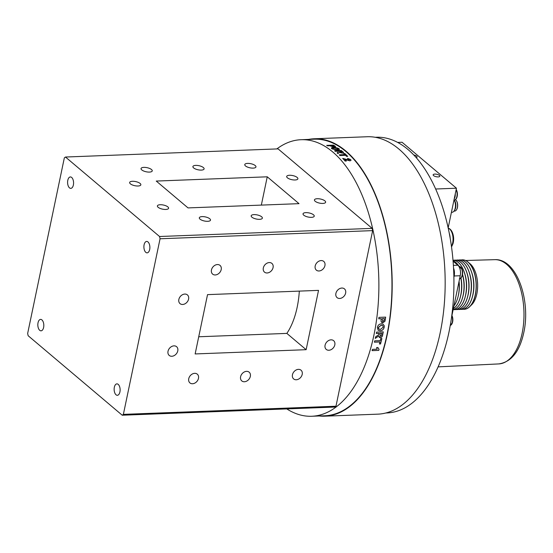 <?xml version="1.0" encoding="UTF-8"?>
<svg xmlns="http://www.w3.org/2000/svg" width="553" height="553" viewBox="0 0 553 553"><rect width="100%" height="100%" fill="white"/><g stroke="black" fill="none" stroke-linecap="round" stroke-linejoin="round"><path stroke-width="0.83" d="M374.699 340.842L380.264 340.627A138.381 72.305 -92.2 0 0 380.747 338.56L381.86 338.519A138.381 72.305 -92.2 0 1 380.533 343.959L379.42 344.001A138.381 72.305 -92.2 0 0 379.939 341.968L374.374 342.183A138.381 72.305 -92.2 0 0 374.699 340.842M372.079 350.643A138.381 72.305 -92.2 0 0 372.459 349.358L377.208 349.171L376.6 347.574L377.886 347.526L379.061 349.358A138.381 72.305 -92.2 0 1 378.764 350.388L372.079 350.643M276.825 148.93A138.381 72.305 87.8 0 1 301.15 139.702L314.235 139.197A138.381 72.305 87.8 0 1 387.024 334.51A138.381 72.305 87.8 0 1 324.832 415.759L311.74 416.257A138.381 72.305 87.8 0 1 286.786 408.916M382.662 334.862A138.381 72.305 -92.2 0 0 382.697 334.676A138.381 72.305 -92.2 0 0 383.27 331.855L376.593 332.111A138.381 72.305 -92.2 0 1 376.317 333.494L379.144 333.383A138.381 72.305 -92.2 0 1 379.082 333.694L378.577 334.835L375.618 336.825A138.381 72.305 -92.2 0 1 375.259 338.415L378.764 335.982L380.215 337.689C381.674 337.413 382.489 336.466 382.662 334.862M301.15 139.702A138.381 72.305 87.8 0 1 373.939 335.014A138.381 72.305 87.8 0 1 311.74 416.257M308.553 139.411A138.81 72.526 87.8 0 1 314.215 138.768L367.199 136.743A138.81 72.526 87.8 0 1 440.209 332.657A138.81 72.526 87.8 0 1 377.823 414.156L324.846 416.181A138.81 72.526 87.8 0 1 319.15 415.974M314.215 138.768A138.81 72.526 87.8 0 1 387.231 334.683A138.81 72.526 87.8 0 1 324.846 416.181M375.252 137.289L376.441 137.241A137.953 72.084 87.8 0 1 449.008 331.952A137.953 72.084 87.8 0 1 387.003 412.946L385.814 412.994M250.343 376.358A5.717 4.403 130.2 0 0 249.161 372.183A5.717 4.403 130.2 0 0 244.191 372.017A5.717 4.403 130.2 0 0 240.603 376.731A5.717 4.403 130.2 0 0 241.785 380.913A5.717 4.403 130.2 0 0 246.756 381.079A5.717 4.403 130.2 0 0 250.343 376.358M273.071 267.583A5.717 4.403 130.2 0 0 271.889 263.401A5.717 4.403 130.2 0 0 266.919 263.235A5.717 4.403 130.2 0 0 263.325 267.956A5.717 4.403 130.2 0 0 264.507 272.138A5.717 4.403 130.2 0 0 269.477 272.304A5.717 4.403 130.2 0 0 273.071 267.583M261.645 216.79A5.717 2.101 11.8 0 0 255.541 214.668A5.717 2.101 11.8 0 0 251.18 215.808A5.717 2.101 11.8 0 0 251.898 217.163A5.717 2.101 11.8 0 0 258.009 219.285A5.717 2.101 11.8 0 0 262.371 218.145A5.717 2.101 11.8 0 0 261.645 216.79M151.515 169.543A5.717 2.101 11.8 0 0 145.404 167.421A5.717 2.101 11.8 0 0 141.043 168.561A5.717 2.101 11.8 0 0 141.768 169.916A5.717 2.101 11.8 0 0 147.879 172.038A5.717 2.101 11.8 0 0 152.241 170.898A5.717 2.101 11.8 0 0 151.515 169.543M203.373 167.552A5.717 2.101 11.8 0 0 197.269 165.437A5.717 2.101 11.8 0 0 192.907 166.571A5.717 2.101 11.8 0 0 193.633 167.925A5.717 2.101 11.8 0 0 199.737 170.048A5.717 2.101 11.8 0 0 204.098 168.907A5.717 2.101 11.8 0 0 203.373 167.552M255.237 165.568A5.717 2.101 11.8 0 0 249.133 163.446A5.717 2.101 11.8 0 0 244.772 164.587A5.717 2.101 11.8 0 0 245.497 165.941A5.717 2.101 11.8 0 0 251.601 168.064A5.717 2.101 11.8 0 0 255.963 166.923A5.717 2.101 11.8 0 0 255.237 165.568M297.161 177.444A5.717 2.101 11.8 0 0 291.051 175.322A5.717 2.101 11.8 0 0 286.689 176.462A5.717 2.101 11.8 0 0 287.415 177.817A5.717 2.101 11.8 0 0 293.519 179.932A5.717 2.101 11.8 0 0 297.88 178.799A5.717 2.101 11.8 0 0 297.161 177.444M324.908 200.884A5.717 2.101 11.8 0 0 318.798 198.769A5.717 2.101 11.8 0 0 314.436 199.903A5.717 2.101 11.8 0 0 315.162 201.257A5.717 2.101 11.8 0 0 321.265 203.38A5.717 2.101 11.8 0 0 325.627 202.246A5.717 2.101 11.8 0 0 324.908 200.884M313.51 214.806A5.717 2.101 11.8 0 0 307.399 212.684A5.717 2.101 11.8 0 0 303.037 213.824A5.717 2.101 11.8 0 0 303.763 215.179A5.717 2.101 11.8 0 0 309.867 217.301A5.717 2.101 11.8 0 0 314.235 216.161A5.717 2.101 11.8 0 0 313.51 214.806M324.929 265.592A5.717 4.403 130.2 0 0 323.754 261.417A5.717 4.403 130.2 0 0 318.777 261.251A5.717 4.403 130.2 0 0 315.189 265.965A5.717 4.403 130.2 0 0 316.371 270.147A5.717 4.403 130.2 0 0 321.341 270.313A5.717 4.403 130.2 0 0 324.929 265.592M209.781 218.781A5.717 2.101 11.8 0 0 203.677 216.658A5.717 2.101 11.8 0 0 199.315 217.799A5.717 2.101 11.8 0 0 200.041 219.154A5.717 2.101 11.8 0 0 206.145 221.269A5.717 2.101 11.8 0 0 210.506 220.135A5.717 2.101 11.8 0 0 209.781 218.781M221.207 269.567A5.717 4.403 130.2 0 0 220.025 265.392A5.717 4.403 130.2 0 0 215.055 265.226A5.717 4.403 130.2 0 0 211.46 269.94A5.717 4.403 130.2 0 0 212.642 274.122A5.717 4.403 130.2 0 0 217.612 274.288A5.717 4.403 130.2 0 0 221.207 269.567M167.863 206.905A5.717 2.101 11.8 0 0 161.759 204.783A5.717 2.101 11.8 0 0 157.391 205.923A5.717 2.101 11.8 0 0 158.117 207.278A5.717 2.101 11.8 0 0 164.227 209.4A5.717 2.101 11.8 0 0 168.589 208.26A5.717 2.101 11.8 0 0 167.863 206.905M140.116 183.458A5.717 2.101 11.8 0 0 134.013 181.336A5.717 2.101 11.8 0 0 129.651 182.476A5.717 2.101 11.8 0 0 130.37 183.831A5.717 2.101 11.8 0 0 136.48 185.953A5.717 2.101 11.8 0 0 140.842 184.813A5.717 2.101 11.8 0 0 140.116 183.458M119.918 391.946A5.717 2.986 -92.2 0 0 116.911 383.872A5.717 2.986 -92.2 0 0 114.34 387.231A5.717 2.986 -92.2 0 0 117.347 395.298A5.717 2.986 -92.2 0 0 119.918 391.946M149.676 249.493A5.717 2.986 -92.2 0 0 146.669 241.426A5.717 2.986 -92.2 0 0 144.098 244.779A5.717 2.986 -92.2 0 0 147.105 252.852A5.717 2.986 -92.2 0 0 149.676 249.493M73.369 185.02A5.717 2.986 -92.2 0 0 70.362 176.946A5.717 2.986 -92.2 0 0 67.798 180.306A5.717 2.986 -92.2 0 0 70.805 188.373A5.717 2.986 -92.2 0 0 73.369 185.02M43.611 327.466A5.717 2.986 -92.2 0 0 40.604 319.399A5.717 2.986 -92.2 0 0 38.033 322.752A5.717 2.986 -92.2 0 0 41.046 330.825A5.717 2.986 -92.2 0 0 43.611 327.466M345.639 293.062A5.717 4.403 130.2 0 0 344.457 288.88A5.717 4.403 130.2 0 0 339.487 288.714A5.717 4.403 130.2 0 0 335.899 293.436A5.717 4.403 130.2 0 0 337.074 297.618A5.717 4.403 130.2 0 0 342.051 297.784A5.717 4.403 130.2 0 0 345.639 293.062M302.208 374.374A5.717 4.403 130.2 0 0 301.026 370.192A5.717 4.403 130.2 0 0 296.055 370.026A5.717 4.403 130.2 0 0 292.461 374.747A5.717 4.403 130.2 0 0 293.643 378.929A5.717 4.403 130.2 0 0 298.613 379.095A5.717 4.403 130.2 0 0 302.208 374.374M198.479 378.349A5.717 4.403 130.2 0 0 197.297 374.167A5.717 4.403 130.2 0 0 192.326 374.001A5.717 4.403 130.2 0 0 188.739 378.722A5.717 4.403 130.2 0 0 189.921 382.904A5.717 4.403 130.2 0 0 194.891 383.07A5.717 4.403 130.2 0 0 198.479 378.349M177.776 350.879A5.717 4.403 130.2 0 0 176.594 346.696A5.717 4.403 130.2 0 0 171.624 346.531A5.717 4.403 130.2 0 0 168.029 351.252A5.717 4.403 130.2 0 0 169.211 355.434A5.717 4.403 130.2 0 0 174.181 355.6A5.717 4.403 130.2 0 0 177.776 350.879M188.594 299.083A5.717 4.403 130.2 0 0 187.412 294.901A5.717 4.403 130.2 0 0 182.442 294.735A5.717 4.403 130.2 0 0 178.854 299.456A5.717 4.403 130.2 0 0 180.036 303.632A5.717 4.403 130.2 0 0 185.006 303.797A5.717 4.403 130.2 0 0 188.594 299.083M334.814 344.865A5.717 4.403 130.2 0 0 333.639 340.683A5.717 4.403 130.2 0 0 328.662 340.517A5.717 4.403 130.2 0 0 325.074 345.238A5.717 4.403 130.2 0 0 326.256 349.413A5.717 4.403 130.2 0 0 331.226 349.586A5.717 4.403 130.2 0 0 334.814 344.865M299.318 291.113A67.044 35.033 -92.2 0 1 286.855 333.397L198.727 336.77M318.528 290.373L207.534 294.631L195.14 353.941L306.141 349.69L318.528 290.373M286.855 333.397L306.141 349.69M372.141 228.368L372.653 230.622L160.059 238.772L159.554 236.511L372.141 228.368L278.083 148.881L65.489 157.031L64.335 157.882L27.65 333.48L28.155 335.733L122.22 415.22L123.374 414.37L335.968 406.22L334.807 407.07L122.22 415.22M160.059 238.772L123.374 414.37M65.489 157.031L159.554 236.511M261.341 205.101L267.251 176.808L156.257 181.066L188.027 207.907L299.021 203.656L267.251 176.808M372.653 230.622L335.968 406.22M334.634 145.978L334.648 145.868A138.381 72.305 -92.2 0 0 333.376 145.128L333.362 145.239A138.271 72.243 -92.2 0 1 334.634 145.978L335.54 146.69M333.971 146.324L333.507 146.656L331.503 146.068A138.271 72.243 -92.2 0 0 331.047 145.792L331.233 145.785M326.878 145.487L333.362 145.239M334.648 145.868L335.484 146.448L334.302 147.029L330.466 146.04A138.381 72.305 -92.2 0 0 329.947 145.729L327.459 145.826A138.381 72.305 -92.2 0 0 326.699 145.384L333.376 145.128M333.093 148.798L336.521 149.517C337.918 149.476 338.318 149.179 337.717 148.619L334.302 147.928C332.913 147.962 332.512 148.252 333.093 148.798L336.521 149.517M332.788 148.418L333.072 148.902M336.501 149.621C337.897 149.587 338.298 149.282 337.696 148.722M331.399 148.121L335.36 147.575L337.717 148.1L339.369 149.428M335.374 147.464L338.816 148.57C339.86 149.469 339.335 149.981 337.233 150.091L331.98 148.84C330.922 147.983 331.427 147.506 333.5 147.416L335.36 147.575M339.342 151.273L339.203 151.28A138.271 72.243 -92.2 0 1 339.798 151.771L341.65 152.621L342.017 152.241M337.047 152.953L338.021 152.421L338.256 151.46M334.669 150.824L341.201 150.575A138.271 72.243 -92.2 0 1 342.812 151.902L343.531 152.787M339.666 152.393L337.918 153.61A138.381 72.305 -92.2 0 0 337.067 152.849L338.042 152.317L338.277 151.356A138.381 72.305 -92.2 0 0 338.111 151.218L335.284 151.328A138.381 72.305 -92.2 0 0 334.544 150.727L341.222 150.471A138.381 72.305 -92.2 0 1 342.832 151.798C343.869 152.538 343.745 152.994 342.459 153.167L339.646 152.497M347.595 156.368A138.271 72.243 -92.2 0 0 344.768 153.637L343.786 153.672M339.321 154.923L344.761 154.716A138.271 72.243 -92.2 0 0 344.664 154.619M345.507 155.31L339.943 155.524A138.381 72.305 -92.2 0 0 339.224 154.826L344.789 154.612A138.381 72.305 -92.2 0 0 343.683 153.575L344.796 153.534A138.381 72.305 -92.2 0 1 347.713 156.361L346.6 156.402A138.381 72.305 -92.2 0 0 345.507 155.31M345.093 161.061A138.381 72.305 -92.2 0 0 342.729 158.4L349.095 160.087L349.544 159.561L348.065 159.098L347.491 158.324L350.671 159.541L351.01 160.377L349.959 160.875L345.044 159.478A138.381 72.305 -92.2 0 1 346.378 161.013L345.093 161.061M346.268 161.02A138.271 72.243 -92.2 0 0 345.017 159.575L345.044 159.478M347.464 158.421L350.643 159.637L350.996 160.418M342.701 158.497L348.155 160.052L349.067 160.183L349.517 159.658M382.247 319.544A138.381 72.305 -92.2 0 0 382.365 318.68L384.335 318.604A138.381 72.305 -92.2 0 1 384.231 319.364L384.031 320.505L382.966 321.417L382.192 319.51L382.911 321.383M382.496 321.293L382.966 321.417M382.192 319.51A138.271 72.243 -92.2 0 0 382.31 318.646L384.28 318.569A138.271 72.243 -92.2 0 1 384.273 318.611M381.19 318.728A138.271 72.243 -92.2 0 0 381.197 318.694L378.777 318.784M385.579 317.125A138.271 72.243 -92.2 0 1 385.261 319.482L384.909 321.252L382.717 322.807L381.688 322.586M378.957 317.381L385.641 317.125A138.381 72.305 -92.2 0 1 385.317 319.516L384.964 321.286L382.773 322.841L380.996 321.265L381.121 319.71A138.381 72.305 -92.2 0 0 381.252 318.722L378.77 318.818A138.381 72.305 -92.2 0 0 378.957 317.381M380.153 330.777L378.155 330.272L377.36 327.466C377.886 325.199 379.206 323.989 381.321 323.844L382.966 324.106L384.211 325.648L384.211 327.182C383.644 329.457 382.289 330.653 380.153 330.777L378.128 330.252M382.524 325.544L381.079 325.219L378.418 327.383L378.957 329.028M382.911 324.065L384.155 325.613L384.155 327.148C383.588 329.415 382.234 330.611 380.098 330.735M379.87 341.968A138.271 72.243 -92.2 0 0 379.883 341.913L374.388 342.127M381.791 338.526A138.271 72.243 -92.2 0 1 380.485 343.904L379.441 343.945M378.764 350.388L372.1 350.581M378.708 350.326A138.271 72.243 -92.2 0 0 378.999 349.33M377.837 347.464L379.012 349.296M381.819 333.279A138.271 72.243 -92.2 0 0 381.826 333.238L380.201 333.3A138.271 72.243 -92.2 0 1 379.973 334.406L380.402 336.279M379.075 333.39A138.271 72.243 -92.2 0 0 379.088 333.341L376.323 333.445M378.701 336.058L375.21 338.367M383.201 331.855A138.271 72.243 -92.2 0 1 382.607 334.814C382.434 336.418 381.618 337.365 380.16 337.641L379.144 337.351M381.39 335.54L381.639 334.447A138.381 72.305 -92.2 0 0 381.881 333.279L380.257 333.341A138.381 72.305 -92.2 0 1 380.029 334.454L380.457 336.328L381.39 335.54M378.473 327.424C378.404 328.835 379.061 329.484 380.443 329.381L383.098 327.245C383.181 325.821 382.531 325.157 381.135 325.261L378.473 327.424M339.819 151.667L341.671 152.517L342.037 152.137L341.478 151.633A138.381 72.305 -92.2 0 0 340.848 151.114L339.224 151.176A138.381 72.305 -92.2 0 1 339.819 151.667M331.517 145.957A138.381 72.305 -92.2 0 0 331.06 145.688L333.03 145.612A138.381 72.305 -92.2 0 1 333.431 145.847L333.984 146.22L333.521 146.545L331.517 145.957M439.4 175.384A3.415 1.251 11.8 0 0 435.75 174.119A3.415 1.251 11.8 0 0 433.151 174.796A3.415 1.251 11.8 0 0 433.58 175.605A3.415 1.251 11.8 0 0 437.229 176.877A3.415 1.251 11.8 0 0 439.829 176.193A3.415 1.251 11.8 0 0 439.4 175.384M416.174 157.584A3.415 1.251 11.8 0 0 417.08 156.969A3.415 1.251 11.8 0 0 416.644 156.16A3.415 1.251 11.8 0 0 413.817 155.013M448.165 227.884L456.453 188.214L402.066 142.259L397.669 142.425M435.66 189.008L456.453 188.214M459.073 281.283A22.756 11.889 87.8 0 1 458.278 295.772L458.036 296.747A24.747 12.933 -92.2 0 0 458.34 295.413A24.747 12.933 -92.2 0 0 458.983 281.719M460.856 278.118A24.747 12.933 87.8 0 1 460.718 295.323A24.747 12.933 87.8 0 1 453.363 308.609M453.923 305.92A24.747 12.933 -92.2 0 0 458.036 296.747M453.356 308.636A24.747 12.933 -92.2 0 0 460.462 296.65A24.747 12.933 -92.2 0 0 460.767 295.323A24.747 12.933 -92.2 0 0 460.898 278.083M460.988 278A22.756 11.889 87.8 0 1 460.704 295.682L460.462 296.65M462.508 274.599A24.747 12.933 87.8 0 1 463.138 295.233A24.747 12.933 87.8 0 1 453.149 309.618M459.059 266.325A24.747 12.933 -92.2 0 0 455.824 262.495A24.747 12.933 -92.2 0 0 453.052 260.802A24.747 12.933 87.8 0 1 455.776 262.495A24.747 12.933 87.8 0 1 459.011 266.325M453.149 309.632A24.747 12.933 -92.2 0 0 462.882 296.56A24.747 12.933 -92.2 0 0 463.186 295.226A24.747 12.933 -92.2 0 0 462.529 274.495M462.543 274.412A22.756 11.889 87.8 0 1 463.124 295.585L462.882 296.56M454.462 309.666A24.747 12.933 -92.2 0 0 454.49 309.666A24.747 12.933 -92.2 0 0 465.308 296.47A24.747 12.933 -92.2 0 0 465.612 295.136A24.747 12.933 -92.2 0 0 464.389 272.539A24.747 12.933 -92.2 0 0 458.25 262.405A24.747 12.933 -92.2 0 0 453.004 260.207A24.747 12.933 87.8 0 1 458.202 262.405A24.747 12.933 87.8 0 1 465.564 295.136A24.747 12.933 87.8 0 1 454.442 309.666A24.747 12.933 87.8 0 1 453.253 309.611M464.389 272.539L464.707 273.493A22.756 11.889 87.8 0 1 465.55 295.496L465.308 296.47M456.916 309.569L456.868 309.576A24.747 12.933 -92.2 0 0 456.916 309.569A24.747 12.933 -92.2 0 0 467.734 296.373A24.747 12.933 -92.2 0 0 468.038 295.046A24.747 12.933 -92.2 0 0 466.815 272.449A24.747 12.933 -92.2 0 0 460.67 262.309A24.747 12.933 -92.2 0 0 455.015 260.117A24.747 12.933 -92.2 0 0 454.995 260.117A24.747 12.933 87.8 0 1 460.628 262.316A24.747 12.933 87.8 0 1 467.99 295.046A24.747 12.933 87.8 0 1 456.868 309.576A24.747 12.933 87.8 0 1 455.672 309.514M466.815 272.449L467.133 273.396A22.756 11.889 87.8 0 1 467.969 295.399L467.734 296.373M456.211 260.173A24.747 12.933 87.8 0 1 457.393 260.028A24.747 12.933 87.8 0 1 463.048 262.219A24.747 12.933 87.8 0 1 470.409 294.949A24.747 12.933 87.8 0 1 459.287 309.48A24.747 12.933 87.8 0 1 458.098 309.424M459.336 309.48L459.287 309.48A24.747 12.933 -92.2 0 0 459.336 309.48A24.747 12.933 -92.2 0 0 470.154 296.284A24.747 12.933 -92.2 0 0 470.458 294.949A24.747 12.933 -92.2 0 0 469.241 272.353A24.747 12.933 -92.2 0 0 463.096 262.219A24.747 12.933 -92.2 0 0 457.442 260.021A24.747 12.933 -92.2 0 0 457.421 260.021L457.393 260.028M469.241 272.353L469.552 273.306A22.756 11.889 87.8 0 1 470.396 295.309L470.154 296.284M458.631 260.083A24.747 12.933 87.8 0 1 459.82 259.931A24.747 12.933 87.8 0 1 465.474 262.129A24.747 12.933 87.8 0 1 472.836 294.86A24.747 12.933 87.8 0 1 461.714 309.39A24.747 12.933 87.8 0 1 460.518 309.327M461.762 309.39L461.714 309.39A24.747 12.933 -92.2 0 0 461.762 309.39A24.747 12.933 -92.2 0 0 472.58 296.187A24.747 12.933 -92.2 0 0 472.884 294.86A24.747 12.933 -92.2 0 0 471.661 272.263A24.747 12.933 -92.2 0 0 465.522 262.122A24.747 12.933 -92.2 0 0 459.868 259.931A24.747 12.933 -92.2 0 0 459.84 259.931L459.82 259.931M471.661 272.263L471.979 273.21A22.756 11.889 87.8 0 1 472.822 295.212L472.58 296.187M461.057 259.986A24.747 12.933 87.8 0 1 462.239 259.841A24.747 12.933 87.8 0 1 467.893 262.032A24.747 12.933 87.8 0 1 475.255 294.763A24.747 12.933 87.8 0 1 464.133 309.293A24.747 12.933 87.8 0 1 462.944 309.238M462.308 259.834A24.747 12.933 87.8 0 1 462.377 259.834A24.747 12.933 87.8 0 1 475.393 294.763A24.747 12.933 87.8 0 1 464.271 309.293A24.747 12.933 87.8 0 1 464.202 309.293M469.034 262.972A22.756 11.889 87.8 0 1 476.845 293.85A22.756 11.889 87.8 0 1 470.672 305.65M453.785 260.269A24.747 12.933 87.8 0 1 454.967 260.117L455.015 260.117M453.087 261.182L457.856 265.212A7.963 4.161 87.8 0 1 460.227 275.747L451.566 317.222M460.227 275.747L454.172 275.982A7.963 4.161 -92.2 0 0 453.55 268.087M454.172 275.982L453.889 277.309M456.246 200.449A5.689 2.972 87.8 0 1 456.329 200.552A5.689 2.972 87.8 0 1 456.674 209.539A5.689 2.972 87.8 0 1 456.598 209.649M453.985 211.122L454.663 211.094A5.972 3.124 -92.2 0 0 456.529 209.767A5.972 3.124 -92.2 0 0 456.17 200.338A5.972 3.124 -92.2 0 0 455.575 199.688A5.972 3.124 -92.2 0 0 455.513 199.64M451.414 212.331L452.043 212.304A7.085 3.698 -92.2 0 0 454.2 210.817L454.787 209.905A5.972 3.124 -92.2 0 0 454.421 200.331L454.317 200.2M454.2 210.817A7.085 3.698 -92.2 0 0 455.223 208.149A7.085 3.698 -92.2 0 0 454.241 200.207M456.128 189.776A6.228 3.256 87.8 0 1 456.889 196.564A6.228 3.256 87.8 0 1 454.089 200.221C455.409 200.11 456.384 199.073 457.006 197.103A10.196 10.196 0 0 0 456.757 190.654L456.19 189.479A5.993 3.131 87.8 0 1 456.757 190.654A5.993 3.131 87.8 0 1 457.165 196.453A5.993 3.131 87.8 0 1 457.006 197.103L457.006 197.103A5.993 3.131 87.8 0 1 455.264 199.744M455.271 193.854A6.228 3.256 87.8 0 1 455.064 196.633A6.228 3.256 87.8 0 1 454.22 198.88M454.628 196.937L454.829 196.93A5.945 3.104 87.8 0 1 454.359 198.223M455.133 194.511A5.945 3.104 87.8 0 1 455.001 196.08L454.808 196.094M451.849 315.846A6.228 3.256 87.8 0 1 452.347 322.046A6.228 3.256 87.8 0 1 450.246 325.53L452.458 322.586A10.196 10.196 0 0 0 452.209 316.136L451.925 315.48A5.993 3.131 87.8 0 1 452.209 316.136A5.993 3.131 87.8 0 1 452.624 321.936A5.993 3.131 87.8 0 1 452.458 322.586L452.458 322.586A5.993 3.131 87.8 0 1 450.723 325.226M460.642 267.078A5.993 3.131 87.8 0 1 462.018 269.207A5.993 3.131 87.8 0 1 462.426 275.007A5.993 3.131 87.8 0 1 462.267 275.657L462.267 275.657A5.993 3.131 87.8 0 1 460.525 278.297M460.428 271.26A6.228 3.256 87.8 0 1 460.366 274.986M453.232 242.712A10.141 5.295 87.8 0 1 452.976 243.749L452.976 243.749A17.295 17.295 0 0 0 452.561 232.972A10.141 5.295 87.8 0 1 453.232 242.712M450.211 229.301A10.141 5.295 87.8 0 1 452.561 232.972L451.697 231.119L449.644 228.769L448.207 228.085M449.299 233.401A10.611 5.544 87.8 0 1 450.156 238.046M453.391 265.385L457.856 265.212M494.838 259.668C516.626 258.375 531.039 300.438 523.781 332.588C519.647 351.563 511.325 362.008 498.827 363.915A52.162 27.256 -92.2 0 0 522.129 333.293A52.162 27.256 -92.2 0 0 494.838 259.668L465.619 260.491M458.824 266.325L458.872 266.325A6.228 3.256 87.8 0 1 462.149 275.118A6.228 3.256 87.8 0 1 459.605 278.747M448.22 228.133A10.611 5.544 87.8 0 1 452.672 242.933A10.611 5.544 87.8 0 1 451.462 246.389M498.827 363.915L438.1 366.867M459.349 278.774C460.67 278.664 461.644 277.627 462.267 275.657A10.196 10.196 0 0 0 462.018 269.207L458.872 266.325M451.531 246.908L452.976 243.749"/></g></svg>

